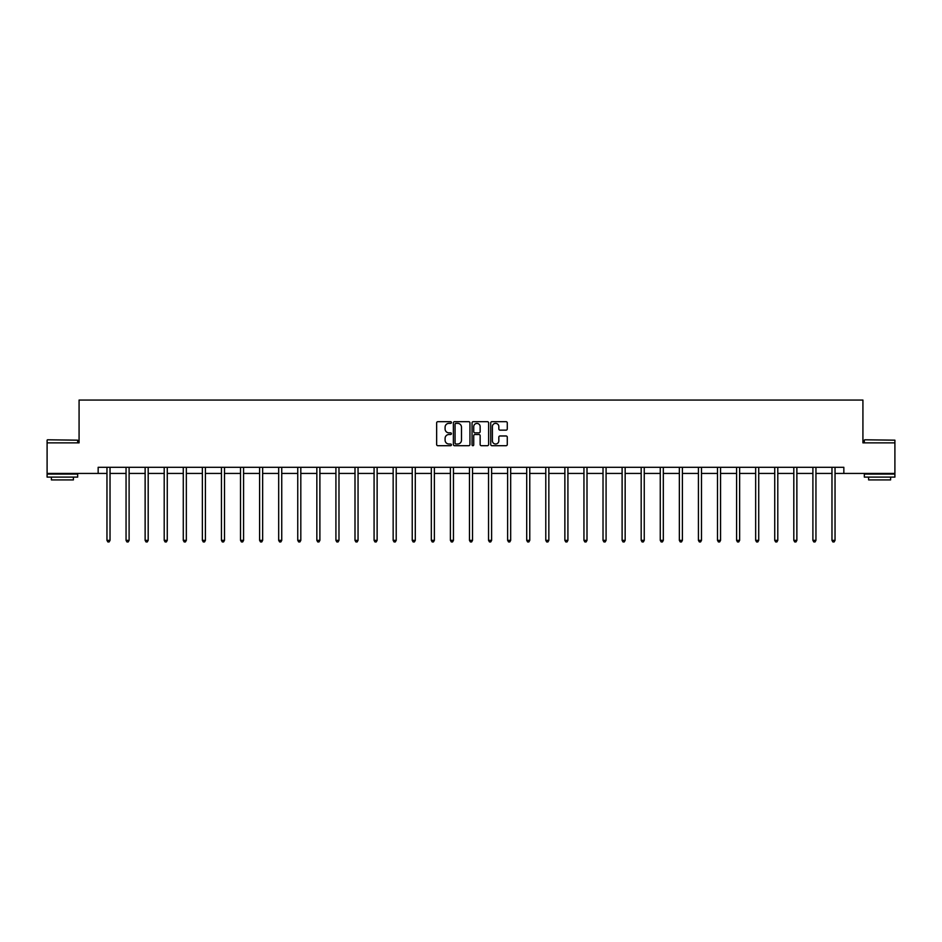 <?xml version="1.0" encoding="UTF-8"?>
<svg xmlns="http://www.w3.org/2000/svg" width="942" height="942" viewBox="0 0 942 942"><rect width="100%" height="100%" fill="white"/><g stroke="black" fill="none" stroke-linecap="round" stroke-linejoin="round"><path stroke-width="1.41" d="M451.43 422.522A0.836 0.836 0 0 0 450.594 421.686L437.842 421.686A1.201 1.201 0 0 0 436.641 422.876L436.641 444.494A1.201 1.201 0 0 0 437.842 445.696L450.594 445.696A0.836 0.836 0 0 0 451.43 444.848A0.836 0.836 0 0 0 450.594 444.012L448.945 444.012A3.839 3.839 0 0 1 445.095 440.173L445.095 438.371A3.839 3.839 0 0 1 448.945 434.521L450.594 434.521A0.836 0.836 0 0 0 451.43 433.685A0.836 0.836 0 0 0 450.594 432.849L448.945 432.849A3.839 3.839 0 0 1 445.095 428.999L445.095 427.209A3.839 3.839 0 0 1 448.945 423.358L450.594 423.358A0.836 0.836 0 0 0 451.43 422.522M506.089 430.141A1.201 1.201 0 0 0 507.279 428.94L507.279 422.876A1.201 1.201 0 0 0 506.089 421.686L491.924 421.686A1.201 1.201 0 0 0 490.723 422.876L490.723 444.494A1.201 1.201 0 0 0 491.924 445.696L506.089 445.696A1.201 1.201 0 0 0 507.279 444.494L507.279 437.17A1.201 1.201 0 0 0 506.089 435.969L500.025 435.969A1.201 1.201 0 0 0 498.824 437.17L498.824 440.797A3.215 3.215 0 0 1 495.61 444.012A3.215 3.215 0 0 1 492.395 440.797L492.395 426.573A3.215 3.215 0 0 1 495.61 423.358A3.215 3.215 0 0 1 498.824 426.573L498.824 428.94A1.201 1.201 0 0 0 500.025 430.141L506.089 430.141M98.156 473.437L47.1 473.437L47.1 442.858L79.081 442.858L79.081 400.056L862.919 400.056L862.919 442.858L894.9 442.858L894.9 473.437L843.844 473.437L843.844 467.314L98.156 467.314L98.156 473.437L106.964 473.437M469.952 422.876A1.201 1.201 0 0 0 468.751 421.686L454.586 421.686A1.201 1.201 0 0 0 453.385 422.876L453.385 444.494A1.201 1.201 0 0 0 454.586 445.696L468.751 445.696A1.201 1.201 0 0 0 469.952 444.494L469.952 422.876M473.249 421.686L487.414 421.686A1.201 1.201 0 0 1 488.615 422.876L488.615 444.494A1.201 1.201 0 0 1 487.414 445.696L481.35 445.696A1.201 1.201 0 0 1 480.149 444.494L480.149 435.722A1.201 1.201 0 0 0 478.948 434.521L474.933 434.521A1.201 1.201 0 0 0 473.732 435.722L473.732 444.848A0.836 0.836 0 0 1 472.896 445.696A0.836 0.836 0 0 1 472.048 444.848L472.048 422.876A1.201 1.201 0 0 1 473.249 421.686M110.026 473.437L126.051 473.437M129.101 473.437L145.127 473.437M148.188 473.437L164.202 473.437M167.264 473.437L183.278 473.437M186.339 473.437L202.365 473.437M205.415 473.437L221.441 473.437M224.502 473.437L240.516 473.437M243.578 473.437L259.603 473.437M262.653 473.437L278.679 473.437M281.74 473.437L297.754 473.437M300.816 473.437L316.842 473.437M319.891 473.437L335.917 473.437M338.979 473.437L354.993 473.437M358.054 473.437L374.08 473.437M377.13 473.437L393.155 473.437M396.217 473.437L412.231 473.437M415.292 473.437L431.318 473.437M434.368 473.437L450.394 473.437M453.455 473.437L469.469 473.437M472.531 473.437L488.545 473.437M491.606 473.437L507.632 473.437M510.682 473.437L526.708 473.437M529.769 473.437L545.783 473.437M548.845 473.437L564.87 473.437M567.92 473.437L583.946 473.437M587.007 473.437L603.021 473.437M606.083 473.437L622.109 473.437M625.158 473.437L641.184 473.437M644.246 473.437L660.26 473.437M663.321 473.437L679.347 473.437M682.397 473.437L698.422 473.437M701.484 473.437L717.498 473.437M720.559 473.437L736.585 473.437M739.635 473.437L755.661 473.437M758.722 473.437L774.736 473.437M777.798 473.437L793.812 473.437M796.873 473.437L812.899 473.437M815.949 473.437L831.974 473.437M835.036 473.437L843.844 473.437M455.904 423.358A0.836 0.836 0 0 0 455.068 424.206L455.068 443.164A0.836 0.836 0 0 0 455.904 444.012L457.647 444.012A3.839 3.839 0 0 0 461.486 440.173L461.486 427.209A3.839 3.839 0 0 0 457.647 423.358L455.904 423.358M480.149 426.632A3.215 3.215 0 0 0 476.946 423.417A3.215 3.215 0 0 0 473.732 426.632L473.732 431.648A1.201 1.201 0 0 0 474.933 432.849L478.948 432.849A1.201 1.201 0 0 0 480.149 431.648L480.149 426.632M110.19 467.314L110.108 467.503A1.225 1.225 0 0 0 110.026 467.95L110.026 540.355L106.964 540.355L106.964 467.95A1.225 1.225 0 0 0 106.882 467.503L106.811 467.314M110.026 540.355L109.107 541.944L107.883 541.944L106.964 540.355M47.465 439.796L77.68 440.173L47.465 439.796M62.384 477.099L47.1 477.099L47.1 474.05L77.68 474.05L77.68 477.099L62.384 477.099M73.394 477.099L73.394 479.914L51.386 479.914L51.386 477.099M864.697 439.796L894.9 440.173L864.697 439.796M879.616 477.099L864.32 477.099L864.32 474.05L894.9 474.05L894.9 477.099L879.616 477.099M890.614 477.099L890.614 479.914L868.606 479.914L868.606 477.099M129.266 467.314L129.195 467.503A1.225 1.225 0 0 0 129.101 467.95L129.101 540.355L126.051 540.355L126.051 467.95A1.225 1.225 0 0 0 125.957 467.503L125.887 467.314M129.101 540.355L128.183 541.944L126.958 541.944L126.051 540.355M148.341 467.314L148.271 467.503A1.225 1.225 0 0 0 148.188 467.95L148.188 540.355L145.127 540.355L145.127 467.95A1.225 1.225 0 0 0 145.033 467.503L144.962 467.314M148.188 540.355L147.27 541.944L146.045 541.944L145.127 540.355M167.417 467.314L167.346 467.503A1.225 1.225 0 0 0 167.264 467.95L167.264 540.355L164.202 540.355L164.202 467.95A1.225 1.225 0 0 0 164.12 467.503L164.049 467.314M167.264 540.355L166.345 541.944L165.121 541.944L164.202 540.355M186.504 467.314L186.434 467.503A1.225 1.225 0 0 0 186.339 467.95L186.339 540.355L183.278 540.355L183.278 467.95A1.225 1.225 0 0 0 183.195 467.503L183.125 467.314M186.339 540.355L185.421 541.944L184.196 541.944L183.278 540.355M205.58 467.314L205.509 467.503A1.225 1.225 0 0 0 205.415 467.95L205.415 540.355L202.365 540.355L202.365 467.95A1.225 1.225 0 0 0 202.271 467.503L202.2 467.314M205.415 540.355L204.508 541.944L203.284 541.944L202.365 540.355M224.655 467.314L224.585 467.503A1.225 1.225 0 0 0 224.502 467.95L224.502 540.355L221.441 540.355L221.441 467.95A1.225 1.225 0 0 0 221.358 467.503L221.276 467.314M224.502 540.355L223.584 541.944L222.359 541.944L221.441 540.355M243.743 467.314L243.672 467.503A1.225 1.225 0 0 0 243.578 467.95L243.578 540.355L240.516 540.355L240.516 467.95A1.225 1.225 0 0 0 240.434 467.503L240.363 467.314M243.578 540.355L242.659 541.944L241.435 541.944L240.516 540.355M262.818 467.314L262.747 467.503A1.225 1.225 0 0 0 262.653 467.95L262.653 540.355L259.603 540.355L259.603 467.95A1.225 1.225 0 0 0 259.509 467.503L259.439 467.314M262.653 540.355L261.746 541.944L260.522 541.944L259.603 540.355M281.894 467.314L281.823 467.503A1.225 1.225 0 0 0 281.74 467.95L281.74 540.355L278.679 540.355L278.679 467.95A1.225 1.225 0 0 0 278.596 467.503L278.514 467.314M281.74 540.355L280.822 541.944L279.597 541.944L278.679 540.355M300.981 467.314L300.91 467.503A1.225 1.225 0 0 0 300.816 467.95L300.816 540.355L297.754 540.355L297.754 467.95A1.225 1.225 0 0 0 297.672 467.503L297.601 467.314M300.816 540.355L299.897 541.944L298.673 541.944L297.754 540.355M320.056 467.314L319.986 467.503A1.225 1.225 0 0 0 319.891 467.95L319.891 540.355L316.842 540.355L316.842 467.95A1.225 1.225 0 0 0 316.748 467.503L316.677 467.314M319.891 540.355L318.973 541.944L317.76 541.944L316.842 540.355M339.132 467.314L339.061 467.503A1.225 1.225 0 0 0 338.979 467.95L338.979 540.355L335.917 540.355L335.917 467.95A1.225 1.225 0 0 0 335.823 467.503L335.752 467.314M338.979 540.355L338.06 541.944L336.836 541.944L335.917 540.355M358.219 467.314L358.137 467.503A1.225 1.225 0 0 0 358.054 467.95L358.054 540.355L354.993 540.355L354.993 467.95A1.225 1.225 0 0 0 354.91 467.503L354.84 467.314M358.054 540.355L357.136 541.944L355.911 541.944L354.993 540.355M377.295 467.314L377.224 467.503A1.225 1.225 0 0 0 377.13 467.95L377.13 540.355L374.08 540.355L374.08 467.95A1.225 1.225 0 0 0 373.986 467.503L373.915 467.314M377.13 540.355L376.211 541.944L374.998 541.944L374.08 540.355M396.37 467.314L396.299 467.503A1.225 1.225 0 0 0 396.217 467.95L396.217 540.355L393.155 540.355L393.155 467.95A1.225 1.225 0 0 0 393.061 467.503L392.991 467.314M396.217 540.355L395.299 541.944L394.074 541.944L393.155 540.355M415.457 467.314L415.375 467.503A1.225 1.225 0 0 0 415.292 467.95L415.292 540.355L412.231 540.355L412.231 467.95A1.225 1.225 0 0 0 412.149 467.503L412.078 467.314M415.292 540.355L414.374 541.944L413.149 541.944L412.231 540.355M434.533 467.314L434.462 467.503A1.225 1.225 0 0 0 434.368 467.95L434.368 540.355L431.318 540.355L431.318 467.95A1.225 1.225 0 0 0 431.224 467.503L431.153 467.314M434.368 540.355L433.45 541.944L432.225 541.944L431.318 540.355M453.608 467.314L453.538 467.503A1.225 1.225 0 0 0 453.455 467.95L453.455 540.355L450.394 540.355L450.394 467.95A1.225 1.225 0 0 0 450.3 467.503L450.229 467.314M453.455 540.355L452.537 541.944L451.312 541.944L450.394 540.355M472.684 467.314L472.613 467.503A1.225 1.225 0 0 0 472.531 467.95L472.531 540.355L469.469 540.355L469.469 467.95A1.225 1.225 0 0 0 469.387 467.503L469.316 467.314M472.531 540.355L471.612 541.944L470.388 541.944L469.469 540.355M491.771 467.314L491.7 467.503A1.225 1.225 0 0 0 491.606 467.95L491.606 540.355L488.545 540.355L488.545 467.95A1.225 1.225 0 0 0 488.462 467.503L488.392 467.314M491.606 540.355L490.688 541.944L489.463 541.944L488.545 540.355M510.847 467.314L510.776 467.503A1.225 1.225 0 0 0 510.682 467.95L510.682 540.355L507.632 540.355L507.632 467.95A1.225 1.225 0 0 0 507.538 467.503L507.467 467.314M510.682 540.355L509.775 541.944L508.55 541.944L507.632 540.355M529.922 467.314L529.851 467.503A1.225 1.225 0 0 0 529.769 467.95L529.769 540.355L526.708 540.355L526.708 467.95A1.225 1.225 0 0 0 526.625 467.503L526.543 467.314M529.769 540.355L528.851 541.944L527.626 541.944L526.708 540.355M549.009 467.314L548.939 467.503A1.225 1.225 0 0 0 548.845 467.95L548.845 540.355L545.783 540.355L545.783 467.95A1.225 1.225 0 0 0 545.701 467.503L545.63 467.314M548.845 540.355L547.926 541.944L546.701 541.944L545.783 540.355M568.085 467.314L568.014 467.503A1.225 1.225 0 0 0 567.92 467.95L567.92 540.355L564.87 540.355L564.87 467.95A1.225 1.225 0 0 0 564.776 467.503L564.705 467.314M567.92 540.355L567.002 541.944L565.789 541.944L564.87 540.355M587.16 467.314L587.09 467.503A1.225 1.225 0 0 0 587.007 467.95L587.007 540.355L583.946 540.355L583.946 467.95A1.225 1.225 0 0 0 583.863 467.503L583.781 467.314M587.007 540.355L586.089 541.944L584.864 541.944L583.946 540.355M606.248 467.314L606.177 467.503A1.225 1.225 0 0 0 606.083 467.95L606.083 540.355L603.021 540.355L603.021 467.95A1.225 1.225 0 0 0 602.939 467.503L602.868 467.314M606.083 540.355L605.164 541.944L603.94 541.944L603.021 540.355M625.323 467.314L625.252 467.503A1.225 1.225 0 0 0 625.158 467.95L625.158 540.355L622.109 540.355L622.109 467.95A1.225 1.225 0 0 0 622.014 467.503L621.944 467.314M625.158 540.355L624.24 541.944L623.027 541.944L622.109 540.355M644.399 467.314L644.328 467.503A1.225 1.225 0 0 0 644.246 467.95L644.246 540.355L641.184 540.355L641.184 467.95A1.225 1.225 0 0 0 641.09 467.503L641.019 467.314M644.246 540.355L643.327 541.944L642.103 541.944L641.184 540.355M663.486 467.314L663.404 467.503A1.225 1.225 0 0 0 663.321 467.95L663.321 540.355L660.26 540.355L660.26 467.95A1.225 1.225 0 0 0 660.177 467.503L660.106 467.314M663.321 540.355L662.403 541.944L661.178 541.944L660.26 540.355M682.561 467.314L682.491 467.503A1.225 1.225 0 0 0 682.397 467.95L682.397 540.355L679.347 540.355L679.347 467.95A1.225 1.225 0 0 0 679.253 467.503L679.182 467.314M682.397 540.355L681.478 541.944L680.254 541.944L679.347 540.355M701.637 467.314L701.566 467.503A1.225 1.225 0 0 0 701.484 467.95L701.484 540.355L698.422 540.355L698.422 467.95A1.225 1.225 0 0 0 698.328 467.503L698.258 467.314M701.484 540.355L700.565 541.944L699.341 541.944L698.422 540.355M720.724 467.314L720.642 467.503A1.225 1.225 0 0 0 720.559 467.95L720.559 540.355L717.498 540.355L717.498 467.95A1.225 1.225 0 0 0 717.415 467.503L717.345 467.314M720.559 540.355L719.641 541.944L718.416 541.944L717.498 540.355M739.8 467.314L739.729 467.503A1.225 1.225 0 0 0 739.635 467.95L739.635 540.355L736.585 540.355L736.585 467.95A1.225 1.225 0 0 0 736.491 467.503L736.42 467.314M739.635 540.355L738.716 541.944L737.492 541.944L736.585 540.355M758.875 467.314L758.805 467.503A1.225 1.225 0 0 0 758.722 467.95L758.722 540.355L755.661 540.355L755.661 467.95A1.225 1.225 0 0 0 755.566 467.503L755.496 467.314M758.722 540.355L757.804 541.944L756.579 541.944L755.661 540.355M777.951 467.314L777.88 467.503A1.225 1.225 0 0 0 777.798 467.95L777.798 540.355L774.736 540.355L774.736 467.95A1.225 1.225 0 0 0 774.654 467.503L774.583 467.314M777.798 540.355L776.879 541.944L775.655 541.944L774.736 540.355M797.038 467.314L796.967 467.503A1.225 1.225 0 0 0 796.873 467.95L796.873 540.355L793.812 540.355L793.812 467.95A1.225 1.225 0 0 0 793.729 467.503L793.659 467.314M796.873 540.355L795.955 541.944L794.73 541.944L793.812 540.355M816.113 467.314L816.043 467.503A1.225 1.225 0 0 0 815.949 467.95L815.949 540.355L812.899 540.355L812.899 467.95A1.225 1.225 0 0 0 812.805 467.503L812.734 467.314M815.949 540.355L815.042 541.944L813.817 541.944L812.899 540.355M835.189 467.314L835.118 467.503A1.225 1.225 0 0 0 835.036 467.95L835.036 540.355L831.974 540.355L831.974 467.95A1.225 1.225 0 0 0 831.892 467.503L831.81 467.314M835.036 540.355L834.117 541.944L832.893 541.944L831.974 540.355M47.1 442.858L47.1 440.173M54.071 474.05L54.071 473.437M70.709 474.05L70.709 473.437M77.68 442.858L77.68 440.173M864.32 442.858L864.32 440.173M871.291 474.05L871.291 473.437M887.929 474.05L887.929 473.437M894.9 442.858L894.9 440.173"/></g></svg>
